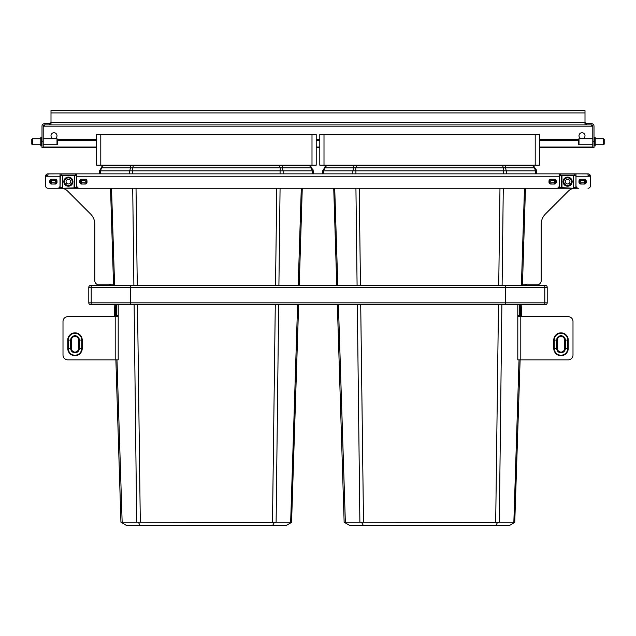<?xml version="1.0" encoding="UTF-8"?>
<svg xmlns="http://www.w3.org/2000/svg" width="636" height="636" viewBox="0 0 636 636"><rect width="100%" height="100%" fill="white"/><g stroke="black" fill="none" stroke-linecap="round" stroke-linejoin="round"><path stroke-width="0.95" d="M562.16 175.051L562.2 175.051A0.596 0.596 0 0 0 561.604 175.647A0.596 0.596 -66.2 0 1 562.2 175.051L574.801 175.051L575.93 176.251L575.691 175.647L573.6 175.647L573.6 187.652A0.596 0.596 142.3 0 1 572.996 188.248L578.402 188.248A2.401 2.401 0 0 1 576.001 185.847L576.001 176.251L589.198 176.251L588.721 175.29A1.2 1.2 0 0 0 587.998 175.051L589.198 176.251L588.721 175.29L590.2 175.29L590.399 185.847A2.401 2.401 0 0 1 587.998 188.248M560.268 175.051L572.996 175.051A0.596 0.596 -119.4 0 1 573.6 175.647L573.243 187.652L573.6 175.647M75.597 175.051L75.597 173.851L76.797 174.169L76.797 176.251L75.597 175.051L61.199 175.051L59.999 176.251L59.999 174.169L61.199 173.851L61.199 175.051L63.004 175.051A0.596 0.596 0 0 0 62.4 175.647A0.596 0.596 -66.2 0 1 63.004 175.051L61.072 175.051M48.002 175.051L46.802 176.251L45.601 176.251L46.802 176.251L47.279 175.29L45.8 175.29L45.601 176.251L45.8 175.29A2.401 2.401 0 0 1 48.002 173.851L48.002 175.051A1.2 1.2 0 0 0 47.279 175.29L46.802 176.251L48.002 175.051L46.802 176.251L45.601 176.251L45.609 186.062M46.802 176.251L59.999 176.251L59.999 185.847A2.401 2.401 0 0 1 57.598 188.248L48.002 188.248A2.401 2.401 0 0 1 45.601 185.847L45.919 187.048L45.601 185.847M57.002 182.254L57.002 181.053A1.797 1.797 0 0 0 55.197 179.249L51.603 179.249A1.797 1.797 0 0 0 49.799 181.053L49.799 182.254A1.797 1.797 0 0 0 51.603 184.05L55.197 184.05A1.797 1.797 0 0 0 57.002 182.254M61.072 173.851L48.002 173.906M59.506 187.048L59.856 188.248L48.002 188.248M575.175 188.248A9.604 9.604 0 0 0 568.385 191.062L545.418 214.03A14.397 14.397 0 0 0 541.196 224.214L541.196 280.651A4.198 4.198 0 0 1 536.999 284.849L526.799 284.849M525.002 284.849L522.458 284.849M109.201 284.849L99.001 284.849A4.198 4.198 0 0 1 94.804 280.651L94.804 224.214A14.397 14.397 0 0 0 90.582 214.03L67.615 191.062A9.604 9.604 0 0 0 60.825 188.248M113.542 284.849L110.998 284.849M590.399 176.188L589.198 176.251L587.998 175.051L587.998 173.851A2.401 2.401 0 0 1 590.2 175.29M587.998 173.906L574.928 173.851M590.391 186.07L590.399 176.251M558.702 187.048L559.06 188.248L550.204 188.248L572.996 188.248A0.596 0.596 142.3 0 0 573.6 187.652L575.691 187.652L575.93 187.048L576.001 174.169L574.801 173.851L48.002 173.851M574.801 175.051L574.801 173.851L587.998 173.851M560.276 173.851L536.402 173.851L536.402 170.83L534.9 167.848L536.402 170.83L535.552 170.83L534.407 167.848L534.9 167.848L532.674 165.71L532.555 165.153L533.413 165.153L533.532 165.71L505.58 165.71L505.548 165.153L504.833 165.153M535.552 173.851L535.552 170.83L506.351 170.83L505.358 167.848L505.58 165.71L502.527 165.71L503.537 167.848L503.283 170.83L355.914 170.83L355.659 167.848L353.839 167.848L352.845 170.83L323.645 170.83L324.797 167.848L326.522 165.71L325.672 165.71L322.802 170.83L322.802 173.851L313.198 173.851L313.198 170.83L311.704 167.848L313.198 170.83L312.356 170.83L311.203 167.848L311.704 167.848L309.478 165.71L309.35 165.153L310.209 165.153L310.328 165.71L282.376 165.71L282.344 165.153L281.637 165.153M312.356 173.851L312.356 170.83L283.155 170.83L282.161 167.848L282.376 165.71L279.323 165.71L280.341 167.848L280.086 170.83L132.717 170.83L132.463 167.848L130.642 167.848L129.649 170.83L100.448 170.83L101.593 167.848L103.326 165.71L102.468 165.71L99.598 170.83L99.598 173.851L75.724 173.851M50.999 188.248L556.802 188.248A2.401 2.401 0 0 0 559.203 185.847L559.203 174.169L560.403 173.851L560.403 175.051L559.203 176.251L76.733 176.251L76.495 175.647L74.396 175.647L74.396 187.652A0.596 0.596 142.3 0 1 73.8 188.248L85.796 188.248M79.198 188.248A2.401 2.401 0 0 1 76.797 185.847L76.733 176.251L76.495 187.652A0.596 0.445 90 0 0 76.94 188.248L77.298 187.048M86.997 182.254L86.997 181.053A1.797 1.797 0 0 0 85.2 179.249L81.599 179.249A1.797 1.797 0 0 0 79.802 181.053L79.802 182.254A1.797 1.797 0 0 0 81.599 184.05L85.2 184.05A1.797 1.797 0 0 0 86.997 182.254M556.198 181.188L556.174 181.069A1.797 1.797 0 0 0 554.401 179.249L550.8 179.249A1.797 1.797 0 0 0 549.003 181.053L549.003 182.254A1.797 1.797 0 0 0 550.8 184.05L554.401 184.05A1.797 1.797 0 0 0 556.198 182.254L556.174 180.767M588.197 175.703L588.014 175.25M586.201 181.053A1.797 1.797 0 0 0 584.397 179.249L580.803 179.249A1.797 1.797 0 0 0 578.999 181.053L578.999 182.254A1.797 1.797 0 0 0 580.803 184.05L584.397 184.05A1.797 1.797 0 0 0 586.201 182.254L586.201 181.053M337.358 304.652L344.14 522.243L337.358 304.652L344.14 522.243L349.689 525.447L495.842 525.447L497.567 522.418L499.316 522.243L501.876 304.652M344.442 522.418L345.348 522.243L338.408 304.652M525.471 188.248L522.442 285.453M521.838 304.652L521.464 316.656M520.121 359.857L514.755 522.418L513.848 522.243L519.04 359.857M520.415 316.656L520.797 304.652A1.2 1.2 0 0 0 519.596 305.852L519.596 316.656M521.401 285.453L524.485 188.248M345.348 522.243L359.889 522.243L357.321 304.652M357.09 285.453L355.929 188.248M359.889 522.243L497.567 522.418M333.733 188.248L336.762 285.453M534.407 167.848L355.659 167.848L356.677 165.71L326.522 165.71L326.65 165.153L325.791 165.153L326.65 165.153M532.912 165.153L533.413 165.153L533.755 166.409M325.672 165.71L324.296 167.848L353.839 167.848L353.656 165.153L354.26 165.153M534.9 167.848L533.532 165.71M535.202 165.153L539.4 165.153L539.4 134.554L535.202 134.554L535.202 165.153L319.797 165.153L319.797 134.554L324.002 134.554L324.002 165.153M503.291 165.153L504.078 165.153M355.906 165.153L355.119 165.153M535.202 134.554L324.002 134.554M337.796 285.453L334.711 188.248M502.106 285.453L503.275 188.248M499.316 522.243L513.848 522.243M363.355 525.447L361.638 522.418M495.842 525.447L509.508 525.447L514.755 522.418M373.801 525.447L485.403 525.447M115.879 359.857L120.943 522.243L115.879 359.857L120.943 522.243L126.492 525.447L272.645 525.447L274.362 522.418L276.111 522.243L278.679 304.652M121.245 522.418L122.152 522.243L116.96 359.857M302.267 188.248L299.238 285.453M298.642 304.652L291.558 522.418L290.652 522.243L297.592 304.652M298.205 285.453L301.289 188.248M122.152 522.243L136.692 522.243L134.124 304.652M133.894 285.453L132.725 188.248M136.692 522.243L274.362 522.418M110.529 188.248L113.558 285.453M114.162 304.652L114.536 316.656M311.203 167.848L132.463 167.848L133.473 165.71L103.326 165.71L103.445 165.153L102.587 165.153L103.445 165.153M309.716 165.153L310.209 165.153L310.559 166.409M102.468 165.71L101.1 167.848L130.642 167.848L130.452 165.153L131.064 165.153M311.704 167.848L310.328 165.71M311.998 165.153L316.203 165.153L316.203 134.554L311.998 134.554L311.998 165.153L96.6 165.153L96.6 134.554L100.798 134.554L100.798 165.153M280.094 165.153L280.881 165.153M132.709 165.153L131.922 165.153M311.998 134.554L100.798 134.554M115.585 316.656L115.203 304.652A1.2 1.2 0 0 1 116.404 305.852L116.404 316.656M114.599 285.453L111.515 188.248M278.91 285.453L280.071 188.248M276.111 522.243L290.652 522.243L292.107 476.642M140.159 525.447L138.433 522.418M272.645 525.447L286.311 525.447L291.558 522.418M150.597 525.447L262.199 525.447M586.201 123.75L586.201 124.95L585.001 124.632L585.001 122.549L586.201 123.75L591.599 123.75A2.401 2.401 0 0 1 594 126.151L594 147.751L592.8 147.751L592.8 141.749L594 141.749M592.8 126.151A1.2 1.2 0 0 0 591.599 124.95L44.401 124.95L43.797 126.151L592.203 126.151L591.599 125.546L592.8 126.151L592.8 141.749M49.926 124.95L586.074 124.95M50.999 122.549L50.999 124.632L49.799 124.95L49.799 123.75L50.999 122.549L585.001 122.549L585.001 110.553L50.999 110.553L50.999 122.549M42 141.749L43.2 141.749L43.2 147.751L42 147.751L42 126.151A2.401 2.401 0 0 1 44.401 123.75L49.799 123.75M44.401 124.95A1.2 1.2 0 0 0 43.2 126.151L44.401 125.546L43.797 126.151M43.2 141.749L43.2 126.151M585.001 135.746A2.997 2.997 0 0 0 582.004 132.749A2.997 2.997 0 0 0 578.999 135.746A2.997 2.997 0 0 0 582.004 138.751A2.997 2.997 0 0 0 585.001 135.746M57.002 135.746A2.997 2.997 0 0 0 53.996 132.749A2.997 2.997 0 0 0 50.999 135.746A2.997 2.997 0 0 0 53.996 138.751A2.997 2.997 0 0 0 57.002 135.746M591.599 125.546L591.599 124.95M591.599 123.75L586.058 123.75M49.934 123.75L44.401 123.75M578.402 140.246L539.4 140.246M319.797 140.246L316.203 140.246M96.6 140.246L57.598 140.246M578.402 139.403L539.4 139.403M319.797 139.403L316.203 139.403M96.6 139.403L57.598 139.403M130.801 285.691L91.202 285.453L91.202 287.249L88.802 287.249L88.802 302.847A1.797 1.797 0 0 0 90.598 304.652L91.202 304.652L90.598 304.652A1.797 1.797 0 0 1 88.802 302.847A1.797 1.797 0 0 0 90.598 304.652A1.797 1.797 0 0 1 88.802 302.847L130.801 302.847L130.563 285.453L130.801 287.249L505.199 287.249L505.437 285.453L505.199 302.847L547.198 302.847A1.797 1.797 15.1 0 1 545.402 304.652A1.797 1.797 0 0 0 547.198 302.847A1.797 1.797 0 0 1 545.402 304.652L544.798 304.652L545.402 304.652L544.798 304.652L544.798 285.453L505.437 285.453M505.199 304.652L505.199 302.847L130.801 302.847L130.801 304.652L505.199 304.652M130.801 285.453L505.199 285.453M544.798 285.453L545.402 285.453A1.797 1.797 -24.1 0 1 547.198 287.249L505.437 287.249L505.437 304.652L544.798 304.652M545.402 285.453A1.797 1.797 -24.1 0 1 547.198 287.249L547.198 302.847A1.797 1.797 15.1 0 1 545.402 304.652M91.202 304.652L130.563 304.652L130.563 287.249L91.202 287.249L91.202 304.652L90.598 304.652M91.202 285.453L90.598 285.453A1.797 1.797 24 0 0 88.802 287.249A1.797 1.797 24 0 1 90.598 285.453L91.202 285.453M561 335.736A4.325 4.325 0 0 0 556.675 340.061L556.675 348.456A4.325 4.325 0 0 0 561 352.781A4.325 4.325 0 0 0 565.325 348.456L565.325 340.061A4.325 4.325 0 0 0 561 335.736M557.398 348.456A3.601 3.601 0 0 0 561 352.058A3.601 3.601 0 0 0 564.601 348.456L564.601 340.061A3.601 3.601 0 0 0 561 336.46A3.601 3.601 0 0 0 557.398 340.061L557.398 348.456L554.25 348.456A6.75 6.75 0 0 0 561 355.206A6.75 6.75 0 0 0 567.749 348.456L568.234 348.456A7.227 7.227 0 0 1 560.833 355.691A7.227 7.227 0 0 1 553.773 348.456L553.773 340.061L554.25 340.061L554.25 348.456L553.773 348.456M526.799 285.453L526.799 284.252L525.002 284.252L525.002 285.453M523.802 304.652L522.649 304.652L523.802 304.652M522.299 304.652L522.649 304.652C520.725 304.652 520.725 304.652 522.649 304.652C520.725 304.652 520.725 304.652 522.649 304.652L522.188 304.652M517.799 316.656L568.202 316.656A4.802 4.802 0 0 1 572.996 321.458L572.996 355.063A4.802 4.802 0 0 1 568.202 359.857L517.799 359.857L517.799 305.852A2.997 2.997 0 0 1 518.054 304.652M71.399 340.061L71.399 348.456L68.251 348.456L68.251 340.061L71.399 340.061A3.601 3.601 0 0 1 75 336.46A3.601 3.601 0 0 1 78.602 340.061L79.325 340.061L79.325 348.456A4.325 4.325 0 0 1 75 352.781A4.325 4.325 0 0 1 70.676 348.456L70.676 340.061A4.325 4.325 0 0 1 75 335.736A4.325 4.325 0 0 1 79.325 340.061L81.75 340.061A6.75 6.75 0 0 0 75 333.312A6.75 6.75 0 0 0 68.251 340.061L67.766 340.061A7.227 7.227 0 0 1 75.167 332.835A7.227 7.227 0 0 1 82.227 340.061L82.227 348.464L81.75 348.456L81.75 340.061L82.227 340.061M82.227 348.464A7.227 7.227 0 0 1 74.833 355.691A7.227 7.227 0 0 1 67.766 348.456L68.251 348.456A6.75 6.75 0 0 0 75 355.206A6.75 6.75 0 0 0 81.75 348.456L78.602 348.456A3.601 3.601 0 0 1 75 352.058A3.601 3.601 0 0 1 71.399 348.456M110.998 285.453L110.998 284.252L109.201 284.252L109.201 285.453M112.198 304.652L113.351 304.652C115.275 304.652 115.275 304.652 113.351 304.652C115.275 304.652 115.275 304.652 113.351 304.652L112.198 304.652M117.946 304.652A2.997 2.997 0 0 1 118.201 305.852L118.201 316.656L67.798 316.656A4.802 4.802 0 0 0 63.004 321.458L63.004 355.063A4.802 4.802 0 0 0 67.798 359.857L118.201 359.857L118.201 316.656M78.602 348.456L78.602 340.061M604.2 139.348L603.604 138.751L604.2 139.348L604.2 144.149L603.604 144.754L603.604 138.751L595.201 138.751M578.402 139.348L578.999 138.751L578.999 144.754L578.402 144.149L578.402 139.348L578.999 138.751L592.8 138.751M578.402 144.149L578.999 144.754L592.8 144.754M594 144.754L594.596 144.754M594 138.751L594.596 138.751M594.596 137.551L594.596 145.946L595.201 145.946L595.201 137.551L594.596 137.551M595.201 144.754L603.604 144.754L604.2 144.149M31.8 144.149L32.396 144.754L31.8 144.149L31.8 139.348L32.396 138.751L32.396 144.754L40.799 144.754M57.598 144.149L57.002 144.754L57.002 138.751L57.598 139.348L57.598 144.149L57.002 144.754L43.2 144.754M57.598 139.348L57.002 138.751L43.2 138.751M42 138.751L41.404 138.751M42 144.754L41.404 144.754M41.404 145.946L41.404 137.551L40.799 137.551L40.799 145.946L41.404 145.946M40.799 138.751L32.396 138.751L31.8 139.348M55.197 180.449L55.197 182.85A1.797 1.797 0 0 1 54.744 184.05A1.797 1.797 0 0 0 55.197 182.85L51.603 182.85L51.603 180.449A1.797 1.797 0 0 1 52.057 179.249A1.797 1.797 0 0 0 51.603 180.449L55.197 180.449A1.797 1.797 0 0 0 54.744 179.249A1.797 1.797 0 0 1 55.197 180.449M64.196 181.65A4.198 4.198 0 0 0 68.529 185.847A4.198 4.198 0 0 0 72.591 181.387A4.198 4.198 0 0 0 68.267 177.452A4.198 4.198 0 0 0 64.196 181.65A4.198 4.198 0 0 1 68.267 177.452A4.198 4.198 0 0 1 72.591 181.387M85.2 180.449L85.2 182.85A1.797 1.797 0 0 1 84.739 184.05A1.797 1.797 0 0 0 85.2 182.85L81.599 182.85L81.599 180.449A1.797 1.797 0 0 1 82.06 179.249A1.797 1.797 0 0 0 81.599 180.449L85.2 180.449A1.797 1.797 0 0 0 84.739 179.249A1.797 1.797 0 0 1 85.2 180.449M59.681 187.048L60.309 187.652A0.596 0.445 90 0 1 59.856 188.248L63.004 188.248A0.596 0.596 -110.3 0 1 62.4 187.652A0.596 0.596 0 0 0 63.004 188.248L76.94 188.248M75.732 175.051L73.8 175.051A0.596 0.596 -119.4 0 1 74.396 175.647L74.038 187.652L74.396 175.647M63.004 175.409L73.8 175.409L62.4 175.647L62.4 187.652L62.4 175.647L60.309 175.647L60.07 187.048M51.603 182.85A1.797 1.797 0 0 0 52.057 184.05A1.797 1.797 0 0 1 51.603 182.85M81.599 182.85A1.797 1.797 0 0 0 82.06 184.05A1.797 1.797 0 0 1 81.599 182.85M80.009 180.203L80.796 180.608L81.003 181.642L79.834 182.612M79.802 182.246L80.589 181.642L79.874 180.544M80.017 183.096L81.003 183.096L80.629 183.764M57.002 181.96L55.801 181.069L56.556 180.052L56.143 181.133L57.002 181.673M57.002 181.188L56.978 180.767M55.873 183.915L56.35 182.548L56.183 183.756M554.401 180.449L554.401 182.85A1.797 1.797 0 0 1 553.94 184.05A1.797 1.797 0 0 0 554.401 182.85L550.8 182.85L550.8 180.449A1.797 1.797 0 0 1 551.261 179.249A1.797 1.797 0 0 0 550.8 180.449L554.401 180.449A1.797 1.797 0 0 0 553.94 179.249A1.797 1.797 0 0 1 554.401 180.449M563.401 181.65A4.198 4.198 0 0 0 567.733 185.847A4.198 4.198 0 0 0 571.796 181.387A4.198 4.198 0 0 0 567.471 177.452A4.198 4.198 0 0 0 563.401 181.65A4.198 4.198 0 0 1 567.471 177.452A4.198 4.198 0 0 1 571.796 181.387M584.397 180.449L584.397 182.85A1.797 1.797 0 0 1 583.943 184.05A1.797 1.797 0 0 0 584.397 182.85L580.803 182.85L580.803 180.449A1.797 1.797 0 0 1 581.256 179.249A1.797 1.797 0 0 0 580.803 180.449L584.397 180.449A1.797 1.797 0 0 0 583.943 179.249A1.797 1.797 0 0 1 584.397 180.449M558.877 187.048L559.505 187.652A0.596 0.445 90 0 1 559.06 188.248L562.2 188.248A0.596 0.596 -110.3 0 1 561.604 187.652A0.596 0.596 0 0 0 562.2 188.248L578.394 188.248M573.02 188.248L576.144 188.248L576.494 187.048M572.996 188.248L561.962 187.652L561.962 175.647L561.604 187.652L561.604 175.647L559.505 175.647L559.267 176.251L559.267 187.048M550.8 182.85A1.797 1.797 0 0 0 551.261 184.05A1.797 1.797 0 0 1 550.8 182.85M580.803 182.85A1.797 1.797 0 0 0 581.256 184.05A1.797 1.797 0 0 1 580.803 182.85M579.213 180.203L579.992 180.608L580.199 181.642L579.038 182.612M578.999 182.246L579.786 181.642L579.07 180.544M579.213 183.096L580.199 183.096L579.825 183.764M556.198 181.96L554.997 181.069L555.761 180.052L555.347 181.133L556.198 181.673M555.077 183.915L555.554 182.548L555.387 183.756M72.178 181.65A3.776 3.776 0 0 1 68.402 185.434A3.776 3.776 0 0 1 64.618 181.65A3.776 3.776 0 0 1 68.402 177.873A3.776 3.776 0 0 1 72.178 181.65M66.057 181.65A2.337 2.337 0 0 1 68.402 179.312A2.337 2.337 0 0 1 70.739 181.65A2.337 2.337 0 0 1 68.402 183.987A2.337 2.337 0 0 1 66.057 181.65M571.382 181.65A3.776 3.776 0 0 1 567.598 185.434A3.776 3.776 0 0 1 563.822 181.65A3.776 3.776 0 0 1 567.598 177.873A3.776 3.776 0 0 1 571.382 181.65M565.261 181.65A2.337 2.337 0 0 1 567.598 179.312A2.337 2.337 0 0 1 569.943 181.65A2.337 2.337 0 0 1 567.598 183.987A2.337 2.337 0 0 1 565.261 181.65M506.351 173.851L506.351 170.83L503.283 170.83L503.283 173.851M323.645 173.851L323.645 170.83L322.802 170.83L322.842 170.281M355.914 173.851L355.914 170.83L352.845 170.83L352.845 173.851M356.709 165.153L356.677 165.71L502.527 165.71L502.488 165.153M363.506 522.243L360.715 304.652M360.469 285.453L359.221 188.248M499.976 188.248L498.735 285.453M498.489 304.652L495.698 522.243M283.155 173.851L283.155 170.83L280.086 170.83L280.086 173.851M100.448 173.851L100.448 170.83L99.598 170.83L99.645 170.281M132.717 173.851L132.717 170.83L129.649 170.83L129.649 173.851M133.512 165.153L133.473 165.71L279.323 165.71L279.291 165.153M140.302 522.243L137.511 304.652M137.265 285.453L136.024 188.248M276.779 188.248L275.531 285.453M275.285 304.652L272.494 522.243M43.2 147.011L96.6 147.011M316.203 147.011L319.797 147.011M539.4 147.011L592.8 147.011M585.001 112.954L50.999 112.954M553.773 340.061A7.227 7.227 0 0 1 561.167 332.835A7.227 7.227 0 0 1 568.234 340.061L567.749 340.061A6.75 6.75 0 0 0 561 333.312A6.75 6.75 0 0 0 554.25 340.061L557.398 340.061M520.797 316.656L520.797 359.857M568.234 340.061L568.234 348.464M517.799 315.464L519.596 315.464M564.601 348.456L567.749 348.456L567.749 340.061L564.601 340.061M115.203 359.857L115.203 316.656M116.404 315.464L118.201 315.464M67.766 348.456L67.766 340.061M63.839 181.65A4.563 4.563 0 0 0 68.545 186.205A4.563 4.563 0 0 0 72.949 181.363A4.563 4.563 0 0 0 68.259 177.094A4.563 4.563 0 0 0 63.839 181.65M74.038 187.652L73.8 188.248A0.596 0.596 142.3 0 0 74.396 187.652L76.495 187.652M73.8 187.89L63.004 188.248A0.596 0.596 0 0 1 62.4 187.652L62.757 175.647M60.309 187.652L62.4 187.652M60.166 175.21A0.596 0.445 90 0 1 60.309 175.647M50.403 179.71L50.403 183.589M86.401 183.589L86.401 179.71M76.495 175.647A0.596 0.445 -90 0 1 76.638 175.21M64.204 181.912A4.198 4.198 0 0 0 68.529 185.847A4.198 4.198 0 0 0 72.599 181.65M563.043 181.65A4.563 4.563 0 0 0 567.741 186.205A4.563 4.563 0 0 0 572.154 181.363A4.563 4.563 0 0 0 567.455 177.094A4.563 4.563 0 0 0 563.043 181.65M575.691 187.652A0.596 0.445 90 0 0 576.144 188.248L576.144 188.248M562.2 187.89L562.2 188.248A0.596 0.596 0 0 1 561.604 187.652L561.962 187.652M559.505 187.652L561.604 187.652M573.243 175.647L561.962 175.647M559.362 175.21A0.596 0.445 90 0 1 559.505 175.647M549.599 179.71L549.599 183.589M585.597 183.589L585.597 179.71M575.691 175.647A0.596 0.445 -90 0 1 575.834 175.21M563.409 181.912A4.198 4.198 0 0 0 567.733 185.847A4.198 4.198 0 0 0 571.804 181.65M536.355 170.281L536.204 169.637M322.802 170.83L322.826 170.416M313.158 170.281L313.007 169.637M99.598 170.83L99.621 170.416M43.2 147.719L96.6 147.719M316.203 147.719L319.797 147.719M539.4 147.719L592.8 147.719"/></g></svg>
